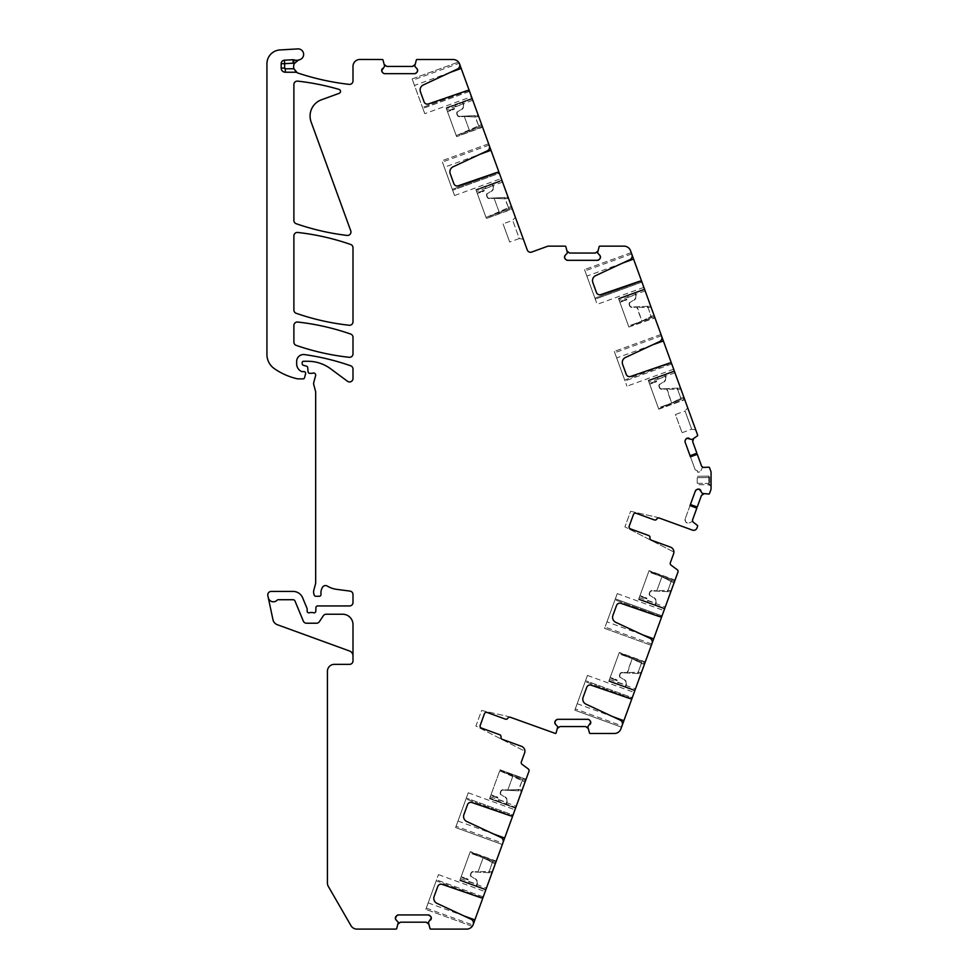 <?xml version="1.0" encoding="UTF-8"?>
<svg xmlns="http://www.w3.org/2000/svg" width="978" height="978" viewBox="0 0 978 978"><rect width="100%" height="100%" fill="white"/><g stroke="black" fill="none" stroke-linecap="round" stroke-linejoin="round"><path stroke-width="0.73" stroke-dasharray="4.89 3.67" d="M697.241 483.266L697.241 476.31L697.241 484.648L697.241 483.266L708.744 483.462L708.744 484.844L697.241 484.648L708.744 484.844L708.744 483.462L709.698 485.247L708.744 483.462L708.744 476.115L697.241 476.31L708.744 476.115L708.744 477.496L709.698 475.711L709.698 484.269L709.698 476.689L708.744 477.496L697.241 477.692L708.744 477.496L708.744 483.462L697.241 483.266M708.744 484.844L709.698 485.247L708.744 484.844M711.067 475.32L711.067 486.616L709.698 485.247L711.067 486.616L709.698 484.269L711.067 485.638L711.067 475.32L709.698 476.689L711.067 475.32M697.265 454.257L701.458 465.785L703.561 467.386L708.818 467.203A0.697 0.697 0 0 1 709.49 467.655L710.859 471.408A3.46 3.46 0 0 1 711.067 472.582L711.067 488.645A3.46 3.46 0 0 1 710.859 489.819L709.478 493.597A0.697 0.697 0 0 1 708.805 494.049L702.338 493.438L700.871 490.54M690.028 505.614L685.138 519.037L690.444 504.465L697.265 506.959L690.407 504.575L695.334 491.042L697.424 489.281M703.805 493.878A2.421 2.421 0 0 0 701.446 495.467L697.265 506.959M697.436 471.971L697.241 470.552L697.436 471.971A2.421 2.421 0 0 0 699.282 472.056L699.514 471.971A2.421 2.421 0 0 0 700.884 470.724L699.282 472.056L697.436 471.971M702.155 467.997L700.884 470.724L702.155 467.997M702.351 467.814L703.561 467.386L702.351 467.814M685.138 519.037A2.421 2.421 0 0 0 685.223 520.883L685.615 521.726A2.421 2.421 0 0 0 686.984 522.973L687.204 523.059A2.421 2.421 0 0 0 689.062 522.986L687.204 523.059L685.615 521.726L685.138 519.037M691.788 521.714L689.062 522.986L691.788 521.714M692.057 521.702L693.255 522.154L692.057 521.702M659.38 518.083L659.319 518.059A2.078 2.078 0 0 0 656.813 518.988A2.078 2.078 0 0 1 654.294 519.905L636.116 513.291A2.078 2.078 0 0 0 633.451 514.526L629.196 526.225L633.451 514.526A2.078 2.078 0 0 1 636.116 513.291L654.355 519.929A2.078 2.078 0 0 0 656.861 519A2.078 2.078 0 0 1 659.38 518.083L692.51 530.137A3.46 3.46 0 0 0 696.935 528.071L697.632 526.176A0.697 0.697 0 0 0 697.4 525.394L693.255 522.154L692.668 519.575L696.862 508.047M636.116 513.291A2.078 2.078 0 0 0 633.451 514.526L629.196 526.225A2.078 2.078 0 0 0 630.431 528.878L648.683 535.516A2.078 2.078 0 0 1 650.003 537.839A2.078 2.078 0 0 0 651.336 540.162L670.505 547.142A5.183 5.183 0 0 1 673.597 553.78L670.333 562.753A2.078 2.078 0 0 0 671.042 565.137L677.253 569.722A2.078 2.078 0 0 1 677.962 572.106L620.883 728.928A6.907 6.907 0 0 1 614.392 733.476L590.125 733.476A0.697 0.697 0 0 1 589.465 732.999L587.925 728.231A2.421 2.421 0 0 0 585.626 726.568L559.966 726.568A2.421 2.421 0 0 0 557.668 728.231L557.656 726.458L555.528 724.331M510.382 717.265L510.32 717.253A2.078 2.078 0 0 0 507.814 718.17A2.078 2.078 0 0 1 505.296 719.099L487.105 712.473A2.078 2.078 0 0 0 484.452 713.72L480.198 725.407L484.452 713.72A2.078 2.078 0 0 1 487.105 712.473L505.345 719.111A2.078 2.078 0 0 0 507.863 718.194A2.078 2.078 0 0 1 510.382 717.265L555.455 733.476A0.697 0.697 0 0 0 556.115 732.999L557.668 728.231M484.452 713.72L480.198 725.407A2.078 2.078 0 0 0 481.433 728.06L499.672 734.71A2.078 2.078 0 0 1 501.005 737.033A2.078 2.078 0 0 0 502.337 739.356L521.494 746.324A5.183 5.183 0 0 1 524.599 752.974L521.335 761.948A2.078 2.078 0 0 0 522.044 764.319L528.254 768.916A2.078 2.078 0 0 1 528.964 771.287L473.23 924.43A4.144 4.144 0 0 0 471.078 919.247L436.983 903.354A5.526 5.526 0 0 1 434.122 896.447L437.765 886.459A3.46 3.46 0 0 1 442.129 884.369L480.797 897.682A2.078 2.078 0 0 0 482.313 897.621L436.2 880.836L438.462 874.625L425.809 909.381L436.2 880.836L482.313 897.621L483.205 896.863L436.555 879.882L483.205 896.863M696.862 453.169L690.04 455.65L696.862 453.169L692.681 441.677A2.421 2.421 0 0 1 693.463 438.951L697.412 435.858A0.697 0.697 0 0 0 697.632 435.088L630.529 250.698A6.907 6.907 0 0 0 624.025 246.15L599.832 246.15A0.697 0.697 0 0 0 599.172 246.627L597.619 251.383A2.421 2.421 0 0 1 595.321 253.057L569.673 253.057A2.421 2.421 0 0 1 567.362 251.383L565.822 246.627A0.697 0.697 0 0 0 565.162 246.15L548.548 246.15A3.46 3.46 0 0 0 547.362 246.358L531.714 252.055A3.46 3.46 0 0 1 527.276 249.989L459.257 63.252A6.907 6.907 0 0 1 459.538 63.876A4.144 4.144 0 0 1 459.599 64.059A6.907 6.907 0 0 0 453.107 59.511L417.007 59.511A0.697 0.697 0 0 0 416.347 59.988L414.794 64.744A2.421 2.421 0 0 1 412.496 66.418L386.848 66.418A2.421 2.421 0 0 1 384.537 64.744L382.997 59.988A0.697 0.697 0 0 0 382.337 59.511L359.904 59.462A6.907 6.907 0 0 0 352.997 66.382L352.997 80.93A3.46 3.46 0 0 1 349.146 84.365A251.615 251.615 0 0 1 298.351 73.191A6.907 6.907 0 0 1 299.182 59.841A5.526 5.526 0 0 0 303.596 53.717A5.526 5.526 0 0 0 297.789 48.9L279.952 49.951A13.826 13.826 0 0 0 266.933 63.753L266.933 354.464A17.286 17.286 0 0 0 274.341 368.645A65.673 65.673 0 0 0 297.263 378.779A3.46 3.46 0 0 0 298.033 378.865L303.168 378.865A1.381 1.381 0 0 0 304.5 377.838L305.588 373.779A1.724 1.724 0 0 0 303.913 371.603L302.19 371.603A1.724 1.724 0 0 1 301.456 371.444A8.301 8.301 0 0 1 296.664 363.926L296.664 361.444A6.907 6.907 0 0 1 304.537 354.598A241.933 241.933 0 0 1 350.674 365.784A3.46 3.46 0 0 1 352.997 369.048L352.997 378.486A3.46 3.46 0 0 1 347.483 381.261L330.552 368.73A38.02 38.02 0 0 0 307.936 361.273L303.571 361.273A1.381 1.381 0 0 0 302.19 362.655L302.19 363.669A1.724 1.724 0 0 0 303.473 365.344L306.444 366.139A1.724 1.724 0 0 1 307.715 367.655L308.07 371.762A1.724 1.724 0 0 0 309.794 373.339L311.676 373.339A3.46 3.46 0 0 0 312.887 373.119A2.078 2.078 0 0 1 315.613 375.601L313.718 382.667A3.46 3.46 0 0 0 313.718 384.464L315.552 391.322A3.46 3.46 0 0 1 315.674 392.215L315.674 582.423A6.907 6.907 0 0 1 315.429 584.208L313.828 590.186A6.907 6.907 0 0 0 313.828 593.768L314.158 594.979A1.724 1.724 0 0 0 315.821 596.262L319.293 596.262A1.724 1.724 0 0 0 321.004 594.331A11.064 11.064 0 0 1 322.569 587.191A3.46 3.46 0 0 1 327.3 586.054A24.193 24.193 0 0 0 336.701 589.355L349.99 591.103A3.46 3.46 0 0 1 352.997 594.538L352.997 602.485A3.46 3.46 0 0 1 349.537 605.944L317.667 605.944A1.724 1.724 0 0 0 315.943 607.595L315.796 611.189A1.724 1.724 0 0 1 313.449 612.741A3.46 3.46 0 0 0 312.214 612.509L310.759 612.509A3.46 3.46 0 0 0 309.513 612.741A1.724 1.724 0 0 1 307.165 611.128L307.165 609.049A1.724 1.724 0 0 0 307.031 608.389L302.654 597.827A10.367 10.367 0 0 0 293.082 591.421L271.224 591.421A3.46 3.46 0 0 0 267.838 595.602L268.29 597.692A5.183 5.183 0 0 0 277.141 600.162A1.381 1.381 0 0 1 278.143 599.722L293.082 599.722A2.078 2.078 0 0 1 295.001 601.005L303.314 621.091A3.46 3.46 0 0 0 306.505 623.218L316.493 623.218A3.46 3.46 0 0 0 319.378 621.678L323.302 615.773A3.46 3.46 0 0 1 326.175 614.233L342.63 614.233A10.367 10.367 0 0 1 352.997 624.6L352.997 655.883L352.997 624.6A10.367 10.367 0 0 0 342.63 614.233L326.175 614.233A3.46 3.46 0 0 0 323.302 615.773L319.378 621.678L323.302 615.773A3.46 3.46 0 0 1 326.175 614.233L342.63 614.233A10.367 10.367 0 0 1 352.997 624.6L352.997 660.896A3.46 3.46 0 0 1 349.537 664.355L334.329 664.355A6.907 6.907 0 0 0 327.422 671.263L327.422 883.012A6.907 6.907 0 0 0 328.351 886.459L350.968 925.64A6.907 6.907 0 0 0 356.958 929.1L396.017 929.1A0.697 0.697 0 0 0 396.677 928.623L398.229 923.855A2.421 2.421 0 0 1 400.528 922.193L426.188 922.193A2.421 2.421 0 0 1 428.486 923.855L430.027 928.623A0.697 0.697 0 0 0 430.687 929.1L466.689 929.1A6.907 6.907 0 0 0 473.181 924.552L472.252 926.288L425.809 909.381L472.252 926.288L472.973 925.066A6.907 6.907 0 0 0 473.181 924.552M685.627 439.525L685.15 442.215L695.236 469.917L697.241 470.552L695.236 469.917L690.456 456.799M339.048 89.401A241.933 241.933 0 0 0 297.728 81.137A3.46 3.46 0 0 0 293.889 84.573L293.889 220.453A3.46 3.46 0 0 0 296.212 223.717A241.933 241.933 0 0 0 347.092 235.429A3.46 3.46 0 0 0 350.747 230.808L311.114 121.944A17.286 17.286 0 0 1 321.444 99.793L339.17 93.338A2.078 2.078 0 0 0 339.048 89.401M352.997 353.865L352.997 337.324A3.46 3.46 0 0 0 350.674 334.06A241.933 241.933 0 0 0 297.728 322.043A3.46 3.46 0 0 0 293.889 325.478L293.889 342.117A3.46 3.46 0 0 0 296.224 345.381A241.933 241.933 0 0 0 349.158 357.3A3.46 3.46 0 0 0 352.997 353.865M296.212 313.302A241.933 241.933 0 0 0 349.158 325.246A3.46 3.46 0 0 0 352.997 321.811L352.997 247.74A3.46 3.46 0 0 0 350.674 244.476A241.933 241.933 0 0 0 297.728 232.458A3.46 3.46 0 0 0 293.889 235.894L293.889 310.038A3.46 3.46 0 0 0 296.212 313.302M693.463 438.951L691.801 439.55L689.074 438.278M501.934 180.343L475.883 189.61L476.115 190.258L475.883 189.61L492.447 183.583L493.23 185.747L492.447 183.583L501.861 180.148L502.57 182.079L501.934 180.343L475.956 189.805L476.579 191.529L475.956 189.805L501.934 180.343M501.861 180.148L475.883 189.61L501.861 180.148L502.093 180.796L501.861 180.148M512.264 208.73L502.093 180.796L476.115 190.258L486.286 218.192L476.115 190.258L502.093 180.796L512.386 209.06L486.396 218.51L512.264 208.73M482.472 126.883L472.068 98.301L446.09 107.763L456.494 136.345L446.09 107.763L472.068 98.301L472.313 98.949L446.323 108.411L472.313 98.949L482.594 127.213L456.616 136.663L482.472 126.883M472.068 98.301L462.655 101.736L463.45 103.9L462.655 101.736L472.068 98.301M522.888 237.911L515.834 218.522L523.377 239.255L519.294 238.534L512.668 220.356L519.294 238.534L509.672 242.043L504.122 226.786L509.672 242.043M515.834 218.522L515.333 217.177L512.668 220.356L503.059 223.852L504.122 226.786L503.059 223.852M444.281 167.262L454.562 195.527L441.922 160.771L444.281 167.262L479.831 154.328M454.562 195.527L501.274 178.522L499.526 173.717M488.621 143.778L441.922 160.771L488.621 143.778L489.33 145.722A4.144 4.144 0 0 1 487.191 150.905L453.095 166.798A5.526 5.526 0 0 0 450.235 173.705L453.865 183.693A3.46 3.46 0 0 0 458.242 185.783L496.897 172.47A2.078 2.078 0 0 1 498.425 172.531L452.313 189.316L498.425 172.531L499.306 173.289L452.655 190.27L499.306 173.289M446.164 107.959L446.787 109.695L446.164 107.959L472.142 98.497L472.777 100.233L472.142 98.497L446.164 107.959M424.782 113.68L422.863 108.424L424.782 113.68L471.482 96.675L469.733 91.871M469.513 91.443L422.863 108.424L469.513 91.443L468.633 90.697A2.078 2.078 0 0 0 467.105 90.624L428.45 103.937A3.46 3.46 0 0 1 424.073 101.846L420.442 91.859A5.526 5.526 0 0 1 423.303 84.952L457.398 69.059A4.144 4.144 0 0 0 459.599 64.059M412.606 80.22L422.52 107.482L412.129 78.925L458.474 62.054L412.129 78.925L412.606 80.22L459.257 63.252M382.41 72.311L384.77 73.68L414.574 73.68L416.934 72.311M414.794 64.744L414.806 66.516L416.934 68.643M384.537 64.744L384.537 66.516L382.41 68.643M297.165 72.665A3.46 3.46 0 0 0 295.478 72.225L285.319 72.225A4.144 4.144 0 0 1 281.175 68.081A4.144 4.144 0 0 0 285.319 72.225M281.175 68.081L281.175 63.656A3.46 3.46 0 0 1 284.451 60.196L293.021 59.744A3.46 3.46 0 0 1 294.317 59.927A6.907 6.907 0 0 0 298.547 60M268.29 597.692A5.183 5.183 0 0 0 277.141 600.162A1.381 1.381 0 0 1 278.143 599.722L293.082 599.722A2.078 2.078 0 0 1 295.001 601.005L303.314 621.091L295.001 601.005A2.078 2.078 0 0 0 293.082 599.722L278.143 599.722A1.381 1.381 0 0 0 277.141 600.162A5.183 5.183 0 0 1 268.29 597.692L272.96 619.661A6.907 6.907 0 0 0 277.349 624.722L349.586 651.018A5.183 5.183 0 0 1 352.997 655.883M303.314 621.091A3.46 3.46 0 0 0 306.505 623.218L316.493 623.218A3.46 3.46 0 0 0 319.378 621.678A3.46 3.46 0 0 1 316.493 623.218L306.505 623.218A3.46 3.46 0 0 1 303.314 621.091M430.613 916.3L428.254 914.931L398.462 914.931L396.09 916.3M398.229 923.855L398.217 922.083L396.09 919.956M428.486 923.855L428.486 922.083L430.613 919.956M438.462 874.625L485.161 891.63L483.413 896.435M456.078 826.239L455.601 827.535L502.301 844.527L455.601 827.535L468.254 792.779L456.078 826.239L502.778 843.232L502.301 844.527M500.088 769.796L526.066 779.258L515.54 808.158L506.127 804.735L515.54 808.158L516.25 806.227L515.54 808.158L505.797 804.613L515.54 808.158L515.785 807.51L489.795 798.048L489.562 798.696L506.127 804.735L489.562 798.696L506.127 804.735L506.922 802.559L506.127 804.735L489.562 798.696L499.966 770.126L489.795 798.048L515.785 807.51L526.066 779.258L500.088 769.796M459.77 880.542L485.76 890.004L476.017 886.459L485.76 890.004L485.993 889.357L485.76 890.004L476.017 886.459L477.13 884.405L476.335 886.569L459.77 880.542L476.017 886.459L459.77 880.542L470.296 851.642L496.274 861.092L485.993 889.357L460.015 879.894L459.77 880.542L469.929 852.657L459.77 880.542M485.834 889.809L486.457 888.073L485.834 889.809L459.843 880.347L460.479 878.623L459.843 880.347L485.834 889.809M496.164 861.422L470.296 851.642L460.015 879.894L485.993 889.357L496.164 861.422L470.173 851.96L496.164 861.422M468.254 792.779L514.954 809.784L513.206 814.588M502.778 843.232L503.01 842.584A4.144 4.144 0 0 0 500.87 837.412L466.775 821.508A5.526 5.526 0 0 1 463.914 814.601L467.545 804.613A3.46 3.46 0 0 1 471.922 802.535L510.577 815.835A2.078 2.078 0 0 0 512.105 815.774L465.993 798.989L512.105 815.774L512.985 815.016L466.335 798.036L512.985 815.016M521.494 746.324A5.183 5.183 0 0 1 524.905 751.251L475.907 726.055L481.592 710.468L508.426 716.556L481.592 710.468L475.907 726.055L524.905 751.251A5.183 5.183 0 0 0 521.494 746.324L502.289 739.331A2.078 2.078 0 0 1 500.956 737.009A2.078 2.078 0 0 0 499.624 734.686L481.433 728.06A2.078 2.078 0 0 1 480.198 725.407A2.078 2.078 0 0 0 481.433 728.06M590.064 720.676L587.692 719.307L557.9 719.307L555.528 720.676M587.925 728.231L587.925 726.458L590.064 724.331M575.284 708.891L574.819 710.187L621.519 727.192L574.819 710.187L587.46 675.443L575.284 708.891L621.996 725.896L621.519 727.192M606.971 621.849L617.252 593.597L604.6 628.353L651.311 645.346L604.6 628.353L606.971 621.849L642.522 634.795M638.561 599.514L664.551 608.976L654.808 605.431L664.551 608.976L664.783 608.316L664.551 608.976L654.808 605.431L655.92 603.377L655.126 605.541L638.561 599.514L654.808 605.431L638.561 599.514L649.086 570.614L675.065 580.064L664.783 608.316L638.805 598.866L638.561 599.514L648.72 571.629L638.561 599.514M664.624 608.781L665.248 607.045L664.624 608.781L638.634 599.318L639.27 597.582L638.634 599.318L664.624 608.781M674.954 580.394L649.086 570.614L638.805 598.866L664.783 608.316L674.954 580.394L648.964 570.932L674.954 580.394M608.781 681.36L634.759 690.81L625.015 687.265L634.759 690.81L634.991 690.162L634.759 690.81L625.015 687.265L626.128 685.223L625.345 687.387L608.781 681.36L625.015 687.265L608.781 681.36L619.294 652.448L645.284 661.91L634.991 690.162L609.013 680.712L608.781 681.36L618.927 653.475L608.781 681.36M634.832 690.615L635.455 688.891L634.832 690.615L608.842 681.165L609.477 679.429L608.842 681.165L634.832 690.615M645.162 662.24L619.294 652.448L609.013 680.712L634.991 690.162L645.162 662.24L619.184 652.778L645.162 662.24M632.424 697.253L634.172 692.436L632.424 697.253M621.996 725.896L622.228 725.248A4.144 4.144 0 0 0 620.089 720.065L585.981 704.16A5.526 5.526 0 0 1 583.12 697.265L586.763 687.277A3.46 3.46 0 0 1 591.14 685.187L629.795 698.5A2.078 2.078 0 0 0 631.323 698.426L585.211 681.642L631.323 698.426L632.204 697.681L585.553 680.7L632.204 697.681M651.311 645.346L652.02 643.402A4.144 4.144 0 0 0 649.869 638.218L615.773 622.326A5.526 5.526 0 0 1 612.913 615.419L616.556 605.431A3.46 3.46 0 0 1 620.92 603.34L659.588 616.653A2.078 2.078 0 0 0 661.104 616.58L614.991 599.795L661.104 616.58L661.996 615.834L615.345 598.854L661.996 615.834M617.252 593.597L663.952 610.59L662.204 615.406M670.505 547.142A5.183 5.183 0 0 1 673.915 552.069L624.918 526.873L673.915 552.069A5.183 5.183 0 0 0 670.505 547.142L651.287 540.149A2.078 2.078 0 0 1 649.954 537.827A2.078 2.078 0 0 0 648.622 535.504L630.431 528.878A2.078 2.078 0 0 1 629.196 526.225M630.59 511.286L657.424 517.374L630.59 511.286L624.918 526.873L630.59 511.286M609.954 678.109L608.903 681.03L617.668 684.221L618.732 681.299L609.954 678.109L608.903 681.03L617.668 684.221L618.732 681.299L609.954 678.109L614.832 679.881L609.954 678.109L610.199 677.461L609.954 678.109M460.956 877.303L459.892 880.212L468.67 883.403L469.721 880.493L460.956 877.303L459.892 880.212L468.67 883.403L469.721 880.493L460.956 877.303L465.834 879.075L460.956 877.303L461.188 876.643L460.956 877.303M499.611 771.092L489.562 798.696L499.709 770.811L525.088 781.923L522.154 780.786L522.558 779.454L518.976 789.503L522.142 790.028A1.381 1.381 0 0 1 520.773 790.945L518.792 790.847L522.142 790.028L518.56 789.49L522.154 780.786L512.924 775.945L507.814 789.98L513.047 775.615L499.611 771.092M490.748 795.456L489.685 798.366L498.45 801.557L499.514 798.647L490.748 795.456L489.685 798.366L498.45 801.557L499.514 798.647L490.748 795.456L495.614 797.229L490.748 795.456L490.98 794.808L490.748 795.456M671.69 363.963L625.04 380.943L671.69 363.963L670.81 363.217L624.697 380.002L614.306 351.444L626.959 386.2L624.697 380.002L670.81 363.217A2.078 2.078 0 0 0 669.282 363.144L630.627 376.457A3.46 3.46 0 0 1 626.25 374.366L622.619 364.378A5.526 5.526 0 0 1 625.48 357.471L659.575 341.579A4.144 4.144 0 0 0 661.715 336.395L661.006 334.452L614.306 351.444L661.006 334.452M641.898 282.116L595.247 299.097L584.514 269.598L597.167 304.354L595.247 299.097L641.898 282.116L641.018 281.371L594.905 298.156L641.018 281.371A2.078 2.078 0 0 0 639.49 281.297L600.834 294.61A3.46 3.46 0 0 1 596.458 292.52L592.827 282.532A5.526 5.526 0 0 1 595.688 275.625L629.783 259.732A4.144 4.144 0 0 0 631.922 254.549L631.213 252.605L584.514 269.598L631.213 252.605M422.863 108.424L422.52 107.482L422.863 108.424M597.619 251.383L597.631 253.155L599.759 255.282M599.759 258.95L599.098 259.61M567.595 260.319L597.387 260.319M565.235 258.95L565.883 259.61M567.362 251.383L567.362 253.155L565.235 255.282M485.932 217.214L475.883 189.61L486.029 217.495L511.408 206.382L508.474 207.519L508.878 208.852L505.296 198.803L508.462 198.277A1.381 1.381 0 0 0 507.093 197.36L505.113 197.458L508.462 198.277L504.88 198.815L508.474 207.519L499.245 212.36L494.134 198.326L499.367 212.691L485.932 217.214M477.056 192.849L476.005 189.94L484.77 186.749L485.834 189.659L477.056 192.849L476.005 189.94L484.77 186.749L485.834 189.659L477.056 192.849L481.934 191.077L477.056 192.849L477.301 193.497L477.056 192.849M456.139 135.367L446.09 107.763L456.237 135.649L481.616 124.536L478.682 125.685L479.086 127.006L475.504 116.957L478.67 116.431A1.381 1.381 0 0 0 477.301 115.526L475.32 115.612L478.67 116.431L475.088 116.981L478.682 125.685L469.452 130.526L464.342 116.48L469.574 130.844L456.139 135.367M447.276 111.003L446.212 108.093L454.978 104.903L456.041 107.812L447.276 111.003L446.212 108.093L454.978 104.903L456.041 107.812L447.276 111.003L452.142 109.23L447.276 111.003L447.508 111.663L447.276 111.003M639.746 596.262L638.683 599.184L647.46 602.375L648.512 599.453L639.746 596.262L638.683 599.184L647.46 602.375L648.512 599.453L639.746 596.262L644.624 598.035L639.746 596.262L639.979 595.614L639.746 596.262M648.267 380.283L658.671 408.865L648.267 380.283L658.414 408.168L648.267 380.283L664.832 374.256L648.267 380.283M658.671 408.865L684.771 399.733L674.245 370.821L664.502 374.366L674.245 370.821L674.49 371.469L648.5 380.931L674.49 371.469L684.649 399.403L658.671 408.865M649.453 383.535L648.39 380.613L657.155 377.422L658.218 380.332L649.453 383.535L648.39 380.613L657.155 377.422L658.218 380.332L649.453 383.535L654.319 381.75L649.453 383.535L649.685 384.183L649.453 383.535M618.475 298.437L628.878 327.019L618.475 298.437L628.622 326.322L618.475 298.437L635.04 292.41L618.475 298.437M628.878 327.019L654.857 317.557L644.453 288.975L634.71 292.52L644.453 288.975L644.698 289.635L618.707 299.085L644.698 289.635L654.979 317.887L628.878 327.019M619.661 301.689L618.597 298.767L627.363 295.576L628.426 298.498L619.661 301.689L618.597 298.767L627.363 295.576L628.426 298.498L619.661 301.689L624.526 299.916L619.661 301.689L619.893 302.336L619.661 301.689M671.91 364.391L673.659 369.195L671.91 364.391M642.118 282.544L643.866 287.361L642.118 282.544M658.781 409.183L684.771 399.733L658.781 409.183M674.245 370.821L664.832 374.256L665.615 376.42L664.832 374.256L674.245 370.821M674.319 371.017L674.954 372.752L674.319 371.017L648.341 380.479L674.319 371.017M644.453 288.975L635.04 292.41L635.834 294.574L635.04 292.41L644.453 288.975M644.526 289.17L645.162 290.906L644.526 289.17L618.548 298.632L644.526 289.17M682.057 432.716L691.678 429.22L686.128 413.963L691.678 429.22L695.761 429.929L687.73 407.85L685.052 411.029L686.128 413.963L685.052 411.029L675.443 414.525L682.057 432.716L675.443 414.525M501.029 791.459L500.663 792.461A2.078 2.078 0 0 0 501.628 794.992L504.77 797.094A4.144 4.144 0 0 1 506.69 802.156L505.797 804.613L506.69 802.156A4.144 4.144 0 0 0 504.77 797.094L501.628 794.992A2.078 2.078 0 0 1 500.663 792.461A2.078 2.078 0 0 0 501.628 794.992A2.078 2.078 0 0 1 500.663 792.461L501.029 791.459A2.078 2.078 0 0 1 503.071 790.09L518.792 790.847L518.56 789.49L508.401 790.004L518.56 789.49L518.377 790.823L503.071 790.09A2.078 2.078 0 0 0 501.029 791.459A2.078 2.078 0 0 1 503.071 790.09A2.078 2.078 0 0 0 501.029 791.459M518.792 790.847L518.976 789.503L518.792 790.847M507.02 802.278L506.127 804.735L507.02 802.278A4.499 4.499 0 0 0 504.941 796.789A4.499 4.499 0 0 1 507.02 802.278L507.02 802.278M502.655 771.838L524.318 780.163L525.088 781.923L522.142 790.028L525.088 781.923A1.381 1.381 0 0 0 524.318 780.163L522.509 779.442L522.105 780.762L522.509 779.442L502.655 771.838M524.795 782.73L522.399 789.209L524.77 782.718M497.57 797.938L495.614 797.229L497.57 797.938L497.802 797.29L490.98 794.808L497.802 797.29L497.57 797.938M650.028 592.265L649.661 593.279A2.078 2.078 0 0 0 650.627 595.81L653.781 597.913A4.144 4.144 0 0 1 655.7 602.974L654.808 605.431L655.7 602.974A4.144 4.144 0 0 0 653.781 597.913L650.627 595.81A2.078 2.078 0 0 1 649.661 593.279A2.078 2.078 0 0 0 650.627 595.81A2.078 2.078 0 0 1 649.661 593.279L650.028 592.265A2.078 2.078 0 0 1 652.081 590.908L669.783 591.751L667.387 591.641L667.558 590.296L671.14 590.846A1.381 1.381 0 0 1 669.783 591.751L671.14 590.846L667.558 590.296L657.399 590.822L667.558 590.296L667.387 591.641L652.081 590.908A2.078 2.078 0 0 0 650.028 592.265A2.078 2.078 0 0 1 652.081 590.908A2.078 2.078 0 0 0 650.028 592.265M656.813 590.798L661.935 576.751L674.099 582.741L671.152 581.592L671.556 580.272L667.974 590.321L671.152 581.592L661.935 576.751L656.813 590.798M667.803 591.666L667.974 590.321L667.803 591.666M656.018 603.096L655.126 605.541L656.018 603.096A4.499 4.499 0 0 0 653.94 597.607A4.499 4.499 0 0 1 656.018 603.096L656.018 603.096M651.654 572.643L673.316 580.981L674.099 582.741L671.14 590.846L674.099 582.741A1.381 1.381 0 0 0 673.316 580.981L671.519 580.26L671.104 581.58L671.519 580.26L651.654 572.643M673.805 583.548L671.434 590.04L673.769 583.536M646.568 598.744L644.624 598.035L646.568 598.744L646.8 598.096L639.979 595.614L646.8 598.096L646.568 598.744M620.235 674.111L619.869 675.113A2.078 2.078 0 0 0 620.834 677.656L623.988 679.747A4.144 4.144 0 0 1 625.908 684.82L625.015 687.265L625.908 684.82A4.144 4.144 0 0 0 623.988 679.747L620.834 677.656A2.078 2.078 0 0 1 619.869 675.113A2.078 2.078 0 0 0 620.834 677.656A2.078 2.078 0 0 1 619.869 675.113L620.235 674.111A2.078 2.078 0 0 1 622.289 672.754L639.991 673.597L637.595 673.487L637.778 672.143L641.36 672.693A1.381 1.381 0 0 1 639.991 673.597L641.36 672.693L637.778 672.143L627.619 672.668L637.778 672.143L637.595 673.487L626.996 672.974L632.143 658.597L644.306 664.588L641.36 663.439L641.764 662.118L638.194 672.167L641.36 663.439L632.143 658.597L627.619 672.668L622.289 672.754A2.078 2.078 0 0 0 620.235 674.111A2.078 2.078 0 0 1 622.289 672.754A2.078 2.078 0 0 0 620.235 674.111M638.011 673.5L638.194 672.167L638.011 673.5M626.238 684.93L625.345 687.387L626.238 684.93A4.499 4.499 0 0 0 624.147 679.453A4.499 4.499 0 0 1 626.238 684.93L626.238 684.93M621.861 654.49L641.727 662.094L641.323 663.426L641.727 662.094L643.524 662.827L644.306 664.588L641.36 672.693L644.306 664.588A1.381 1.381 0 0 0 643.524 662.827L621.861 654.49M644.013 665.395L641.617 671.874L643.976 665.382M616.776 680.59L614.832 679.881L616.776 680.59L617.02 679.942L610.199 677.461L617.02 679.942L616.776 680.59M487.35 196.859L486.983 195.844A2.078 2.078 0 0 1 487.936 193.314L491.09 191.211A4.144 4.144 0 0 0 493.01 186.15L492.117 183.693L493.01 186.15A4.144 4.144 0 0 1 491.09 191.211L487.936 193.314A2.078 2.078 0 0 0 486.983 195.844A2.078 2.078 0 0 1 487.936 193.314A2.078 2.078 0 0 0 486.983 195.844L487.35 196.859A2.078 2.078 0 0 0 489.391 198.216L505.113 197.458L504.88 198.815L494.721 198.302L504.88 198.815L504.697 197.483L489.391 198.216A2.078 2.078 0 0 1 487.35 196.859A2.078 2.078 0 0 0 489.391 198.216A2.078 2.078 0 0 1 487.35 196.859M505.113 197.458L505.296 198.803L505.113 197.458M493.34 186.028L492.447 183.583L493.34 186.028A4.499 4.499 0 0 1 491.249 191.517A4.499 4.499 0 0 0 493.34 186.028L493.34 186.028M488.963 216.468L510.626 208.143L511.408 206.382L508.462 198.277L511.408 206.382A1.381 1.381 0 0 1 510.626 208.143L508.829 208.864L508.426 207.544L508.829 208.864L488.963 216.468M511.115 205.576L508.756 199.084L511.078 205.588M483.878 190.368L481.934 191.077L483.878 190.368L484.122 191.016L477.301 193.497L484.122 191.016L483.878 190.368M659.734 387.532L659.368 386.518A2.078 2.078 0 0 1 660.321 383.987L663.475 381.885A4.144 4.144 0 0 0 665.395 376.823L664.502 374.366L665.395 376.823A4.144 4.144 0 0 1 663.475 381.885L660.321 383.987A2.078 2.078 0 0 0 659.368 386.518A2.078 2.078 0 0 1 660.321 383.987A2.078 2.078 0 0 0 659.368 386.518L659.734 387.532A2.078 2.078 0 0 0 661.776 388.889L679.478 388.046L677.082 388.156L677.265 389.501L680.847 388.951A1.381 1.381 0 0 0 679.478 388.046L680.847 388.951L677.265 389.501L667.106 388.975L677.265 389.501L677.082 388.156L666.495 388.669L671.629 403.046L683.793 397.056L680.859 398.205L681.263 399.525L677.681 389.476L680.859 398.205L671.629 403.046L667.106 388.975L661.776 388.889A2.078 2.078 0 0 1 659.734 387.532A2.078 2.078 0 0 0 661.776 388.889A2.078 2.078 0 0 1 659.734 387.532M677.497 388.132L677.681 389.476L677.497 388.132M665.725 376.701L664.832 374.256L665.725 376.701A4.499 4.499 0 0 1 663.646 382.19A4.499 4.499 0 0 0 665.725 376.701L665.725 376.701M661.36 407.154L681.263 399.525L680.81 398.217L681.214 399.537L683.011 398.816L683.793 397.056L680.847 388.951L683.793 397.056A1.381 1.381 0 0 1 683.011 398.816L661.36 407.154M683.5 396.249L681.104 389.77L683.475 396.261M656.262 381.041L654.319 381.75L656.262 381.041L656.507 381.701L649.685 384.183L656.507 381.701L656.262 381.041M629.942 305.686L629.575 304.671A2.078 2.078 0 0 1 630.541 302.141L633.683 300.038A4.144 4.144 0 0 0 635.614 294.977L634.71 292.52L635.614 294.977A4.144 4.144 0 0 1 633.683 300.038L630.541 302.141A2.078 2.078 0 0 0 629.575 304.671A2.078 2.078 0 0 1 630.541 302.141A2.078 2.078 0 0 0 629.575 304.671L629.942 305.686A2.078 2.078 0 0 0 631.996 307.043L649.685 306.2L647.302 306.31L647.473 307.654L651.055 307.104A1.381 1.381 0 0 0 649.685 306.2L651.055 307.104L647.473 307.654L637.314 307.129L647.473 307.654L647.302 306.31L636.702 306.823L641.837 321.2L654.013 315.209L651.067 316.359L651.47 317.679L651.067 316.359L641.837 321.2L637.314 307.129L631.996 307.043A2.078 2.078 0 0 1 629.942 305.686A2.078 2.078 0 0 0 631.996 307.043A2.078 2.078 0 0 1 629.942 305.686M647.705 306.285L651.421 317.691L653.231 316.97L654.013 315.209L651.055 307.104L654.013 315.209A1.381 1.381 0 0 1 653.231 316.97L651.421 317.691L647.705 306.285M635.932 294.855L635.04 292.41L635.932 294.855A4.499 4.499 0 0 1 633.854 300.344A4.499 4.499 0 0 0 635.932 294.855L635.932 294.855M631.568 325.307L651.421 317.691L631.568 325.307M653.72 314.403L651.348 307.911L653.683 314.415M626.482 299.207L624.526 299.916L626.482 299.207L626.715 299.855L619.893 302.336L626.715 299.855L626.482 299.207M457.557 115.013L457.191 113.998A2.078 2.078 0 0 1 458.144 111.468L461.298 109.365A4.144 4.144 0 0 0 463.217 104.304L462.325 101.846L463.217 104.304A4.144 4.144 0 0 1 461.298 109.365L458.144 111.468A2.078 2.078 0 0 0 457.191 113.998A2.078 2.078 0 0 1 458.144 111.468A2.078 2.078 0 0 0 457.191 113.998L457.557 115.013A2.078 2.078 0 0 0 459.599 116.37L475.32 115.612L475.088 116.981L464.929 116.455L475.088 116.981L474.905 115.636L459.599 116.37A2.078 2.078 0 0 1 457.557 115.013A2.078 2.078 0 0 0 459.599 116.37A2.078 2.078 0 0 1 457.557 115.013M475.32 115.612L475.504 116.957L475.32 115.612M463.548 104.181L462.655 101.736L463.548 104.181A4.499 4.499 0 0 1 461.469 109.67A4.499 4.499 0 0 0 463.548 104.181L463.548 104.181M459.183 134.634L480.846 126.296L481.616 124.536L478.67 116.431L481.616 124.536A1.381 1.381 0 0 1 480.846 126.296L479.037 127.018L478.633 125.697L479.037 127.018L459.183 134.634M481.323 123.729L478.927 117.25L481.298 123.741M454.098 108.521L452.142 109.23L454.098 108.521L454.33 109.181L447.508 111.663L454.33 109.181L454.098 108.521M471.237 873.293L470.87 874.308A2.078 2.078 0 0 0 471.836 876.838L474.99 878.941A4.144 4.144 0 0 1 476.909 884.002L476.017 886.459L476.909 884.002A4.144 4.144 0 0 0 474.99 878.941L471.836 876.838A2.078 2.078 0 0 1 470.87 874.308A2.078 2.078 0 0 0 471.836 876.838A2.078 2.078 0 0 1 470.87 874.308L471.237 873.293A2.078 2.078 0 0 1 473.291 871.936L490.993 872.792L488.597 872.669L488.768 871.337L492.35 871.875A1.381 1.381 0 0 1 490.993 872.792L492.35 871.875L489.183 871.349L478.609 871.85L488.768 871.337L488.597 872.669L473.291 871.936A2.078 2.078 0 0 0 471.237 873.293A2.078 2.078 0 0 1 473.291 871.936A2.078 2.078 0 0 0 471.237 873.293M478.022 871.826L483.144 857.792L495.308 863.77L492.362 862.633L492.765 861.3L489.183 871.349L492.362 862.633L483.144 857.779L478.022 871.826M489.012 872.694L489.183 871.349L489.012 872.694M477.227 884.124L476.335 886.569L477.227 884.124A4.499 4.499 0 0 0 475.149 878.635A4.499 4.499 0 0 1 477.227 884.124L477.227 884.124M472.863 853.684L494.526 862.009L495.308 863.77L492.35 871.875L495.308 863.77A1.381 1.381 0 0 0 494.526 862.009L492.729 861.288L492.313 862.608L492.729 861.288L472.863 853.684M495.015 864.576L492.643 871.068L494.978 864.564M467.777 879.784L465.834 879.075L467.777 879.784L468.01 879.136L461.188 876.643L468.01 879.136L467.777 879.784M489.098 145.074L442.386 162.067M468.633 90.697L422.52 107.482L468.633 90.697M450.051 72.482L414.489 85.428M426.286 908.085L472.973 925.066M428.181 902.89L463.731 915.824M457.973 821.043L493.523 833.977M499.966 770.126L525.944 779.576L499.966 770.126M489.636 798.5L515.614 807.962L489.636 798.5M577.179 703.695L612.729 716.642M651.776 644.05L605.076 627.045M652.216 345.002L616.666 357.948M661.483 335.747L614.783 352.752M622.436 263.155L586.886 276.102M631.69 253.901L584.991 270.906M503.095 789.747L503.095 789.747A2.421 2.421 0 0 0 500.699 791.336L500.333 792.339A2.421 2.421 0 0 0 501.457 795.297A2.421 2.421 0 0 1 500.333 792.339L500.699 791.336A2.421 2.421 0 0 1 503.095 789.747L507.814 789.967L503.095 789.747M522.142 790.028A1.381 1.381 0 0 1 520.773 790.945M524.318 780.163A1.381 1.381 0 0 1 525.088 781.923M495.614 797.229L495.858 796.581L495.614 797.229M652.094 590.565L652.094 590.565A2.421 2.421 0 0 0 649.71 592.155L649.343 593.157A2.421 2.421 0 0 0 650.456 596.115A2.421 2.421 0 0 1 649.343 593.157L649.71 592.155A2.421 2.421 0 0 1 652.094 590.565L656.825 590.785L652.094 590.565M650.676 572.656L661.935 576.751L650.676 572.656M671.14 590.846A1.381 1.381 0 0 1 669.783 591.751M673.316 580.981A1.381 1.381 0 0 1 674.099 582.741M644.624 598.035L644.857 597.387L644.624 598.035M622.301 672.399L622.301 672.399A2.421 2.421 0 0 0 619.918 673.989L619.551 675.003A2.421 2.421 0 0 0 620.675 677.95A2.421 2.421 0 0 1 619.551 675.003L619.918 673.989A2.421 2.421 0 0 1 622.301 672.399L627.032 672.632L622.301 672.399M620.883 654.502L632.143 658.597L620.883 654.502M641.36 672.693A1.381 1.381 0 0 1 639.991 673.597M643.524 662.827A1.381 1.381 0 0 1 644.306 664.588M614.832 679.881L615.064 679.233L614.832 679.881M489.403 198.558L489.403 198.558A2.421 2.421 0 0 1 487.02 196.969L486.653 195.967A2.421 2.421 0 0 1 487.777 193.008A2.421 2.421 0 0 0 486.653 195.967L487.02 196.969A2.421 2.421 0 0 0 489.403 198.558L494.134 198.338L489.403 198.558M508.462 198.277A1.381 1.381 0 0 0 507.093 197.36M510.626 208.143A1.381 1.381 0 0 0 511.408 206.382M481.934 191.077L482.166 191.725L481.934 191.077M661.8 389.232L661.8 389.232A2.421 2.421 0 0 1 659.404 387.643L659.038 386.64A2.421 2.421 0 0 1 660.162 383.682A2.421 2.421 0 0 0 659.038 386.64L659.404 387.643A2.421 2.421 0 0 0 661.8 389.232L666.519 389.012L661.8 389.232M660.382 407.141L671.629 403.046L660.382 407.141M680.847 388.951A1.381 1.381 0 0 0 679.478 388.046M683.011 398.816A1.381 1.381 0 0 0 683.793 397.056M654.319 381.75L654.551 382.41L654.319 381.75M632.008 307.385L632.008 307.385A2.421 2.421 0 0 1 629.612 305.796L629.245 304.794A2.421 2.421 0 0 1 630.37 301.835A2.421 2.421 0 0 0 629.245 304.794L629.612 305.796A2.421 2.421 0 0 0 632.008 307.385L636.727 307.165L632.008 307.385M630.59 325.295L641.837 321.2L630.59 325.295M651.055 307.104A1.381 1.381 0 0 0 649.685 306.2M653.231 316.97A1.381 1.381 0 0 0 654.013 315.209M624.526 299.916L624.771 300.564L624.526 299.916M459.623 116.712L459.623 116.712A2.421 2.421 0 0 1 457.227 115.123L456.86 114.12A2.421 2.421 0 0 1 457.985 111.162A2.421 2.421 0 0 0 456.86 114.12L457.227 115.123A2.421 2.421 0 0 0 459.623 116.712L464.342 116.492L459.623 116.712M478.67 116.431A1.381 1.381 0 0 0 477.301 115.526M480.846 126.296A1.381 1.381 0 0 0 481.616 124.536M452.142 109.23L452.386 109.891L452.142 109.23M473.303 871.594L473.303 871.594A2.421 2.421 0 0 0 470.919 873.183L470.552 874.185A2.421 2.421 0 0 0 471.665 877.144A2.421 2.421 0 0 1 470.552 874.185L470.919 873.183A2.421 2.421 0 0 1 473.303 871.594L478.034 871.814L473.303 871.594M471.885 853.696L483.144 857.792L471.885 853.696M492.35 871.875A1.381 1.381 0 0 1 490.993 872.792M494.526 862.009A1.381 1.381 0 0 1 495.308 863.77M465.834 879.075L466.066 878.427L465.834 879.075M502.57 182.079L476.579 191.529M472.777 100.233L446.787 109.695M490.259 796.777L516.25 806.227M460.479 878.623L486.457 888.073M609.477 679.429L635.455 688.891M587.46 675.443L634.172 692.436M639.27 597.582L665.248 607.045M673.659 369.195L626.959 386.2M643.866 287.361L597.167 304.354M674.954 372.752L648.964 382.215M645.162 290.906L619.184 300.368M499.122 799.723L506.922 802.559M648.121 600.541L655.92 603.377M618.341 682.375L626.128 685.223M485.443 188.583L493.23 185.747M657.827 379.256L665.615 376.42M628.035 297.41L635.834 294.574M455.65 106.736L463.45 103.9M469.33 881.569L477.13 884.405"/><path stroke-width="1.47" d="M690.419 456.677L697.265 454.257L701.458 465.785A2.421 2.421 0 0 0 703.818 467.374L708.818 467.203A0.697 0.697 0 0 1 709.49 467.655L710.859 471.408A3.46 3.46 0 0 1 711.067 472.582L711.067 488.645A3.46 3.46 0 0 1 710.859 489.819L709.478 493.597A0.697 0.697 0 0 1 708.805 494.049L702.338 493.438L699.27 489.196A2.421 2.421 0 0 0 697.424 489.281L699.27 489.196M690.407 504.575L697.253 506.995L701.446 495.467L703.805 493.878M690.065 505.504L696.849 508.095L690.028 505.614L695.334 491.042L696.58 489.672A2.421 2.421 0 0 0 695.334 491.042L696.287 489.844M685.113 440.687L685.236 440.369A2.421 2.421 0 0 0 685.15 442.215L690.456 456.799L697.277 454.318M690.077 455.748L696.874 453.205L692.681 441.677L693.463 438.951M599.759 255.282L600.468 256.994A2.421 2.421 0 0 0 599.759 255.282L597.534 252.911L599.172 246.627A0.697 0.697 0 0 1 599.832 246.15L624.025 246.15A6.907 6.907 0 0 1 630.529 250.698L631.922 254.549A4.144 4.144 0 0 1 629.783 259.732L595.688 275.625A5.526 5.526 0 0 0 592.827 282.532L596.458 292.52A3.46 3.46 0 0 0 600.834 294.61L639.49 281.297A2.078 2.078 0 0 1 642.118 282.544L661.715 336.395A4.144 4.144 0 0 1 659.575 341.579L625.48 357.471A5.526 5.526 0 0 0 622.619 364.378L626.25 374.366A3.46 3.46 0 0 0 630.627 376.457L669.282 363.144A2.078 2.078 0 0 1 671.91 364.391L697.632 435.088A0.697 0.697 0 0 1 697.412 435.858L692.057 439.562L686.996 438.278A2.421 2.421 0 0 0 685.627 439.525L686.996 438.278M685.627 439.525L685.236 440.369M689.074 438.278A2.421 2.421 0 0 0 687.216 438.193M488.621 143.778L501.274 178.522M471.482 96.675L459.611 64.059A4.144 4.144 0 0 1 457.398 69.059L423.303 84.952A5.526 5.526 0 0 0 420.442 91.859L424.073 101.846A3.46 3.46 0 0 0 428.45 103.937L467.105 90.624A2.078 2.078 0 0 1 469.733 91.871L489.33 145.722A4.144 4.144 0 0 1 487.191 150.905L453.095 166.798A5.526 5.526 0 0 0 450.235 173.705L453.865 183.693A3.46 3.46 0 0 0 458.242 185.783L496.897 172.47A2.078 2.078 0 0 1 499.526 173.717L499.306 173.289M458.841 62.555L459.257 63.252M383.315 73.191L383.058 72.971A2.421 2.421 0 0 0 384.77 73.68L414.574 73.68L416.273 72.971L414.574 73.68A2.421 2.421 0 0 0 416.273 72.971L416.029 73.191M417.643 70.599A2.421 2.421 0 0 1 416.934 72.311L417.643 70.355A2.421 2.421 0 0 0 416.934 68.643L417.643 70.355M459.611 64.059A6.907 6.907 0 0 0 453.107 59.511L417.007 59.511A0.697 0.697 0 0 0 416.347 59.988L414.709 66.272L416.934 68.643M384.537 64.744L386.848 66.418L412.496 66.418L414.794 64.744M297.165 72.665A3.46 3.46 0 0 0 295.478 72.225L285.319 72.225A4.144 4.144 0 0 1 281.175 68.081L281.175 63.656A3.46 3.46 0 0 1 284.451 60.196L293.021 59.744A3.46 3.46 0 0 1 294.317 59.927L293.204 63.191A10.367 10.367 0 0 0 294.354 63.521A6.907 6.907 0 0 0 293.962 68.766L297.165 72.665A6.907 6.907 0 0 0 298.351 73.191A251.615 251.615 0 0 0 349.146 84.365A3.46 3.46 0 0 0 352.997 80.93L352.997 66.382A6.907 6.907 0 0 1 359.904 59.462L382.337 59.511A0.697 0.697 0 0 1 382.997 59.988L384.635 66.272L381.701 70.599A2.421 2.421 0 0 0 382.41 72.311L381.701 70.599M294.354 63.521L298.547 60A6.907 6.907 0 0 1 294.317 59.927M298.547 60A6.907 6.907 0 0 1 299.182 59.841A5.526 5.526 0 0 0 303.596 53.717A5.526 5.526 0 0 0 297.789 48.9L279.952 49.951A13.826 13.826 0 0 0 266.933 63.753L266.933 354.464A17.286 17.286 0 0 0 274.341 368.645A65.673 65.673 0 0 0 297.263 378.779A3.46 3.46 0 0 0 298.033 378.865L303.168 378.865A1.381 1.381 0 0 0 304.5 377.838L305.588 373.779A1.724 1.724 0 0 0 303.913 371.603L302.19 371.603A1.724 1.724 0 0 1 301.456 371.444A8.301 8.301 0 0 1 296.664 363.926L296.664 361.444A6.907 6.907 0 0 1 304.537 354.598A241.933 241.933 0 0 1 350.674 365.784A3.46 3.46 0 0 1 352.997 369.048L352.997 378.486A3.46 3.46 0 0 1 347.483 381.261L330.552 368.73A38.02 38.02 0 0 0 307.936 361.273L303.571 361.273A1.381 1.381 0 0 0 302.19 362.655L302.19 363.669A1.724 1.724 0 0 0 303.473 365.344L306.444 366.139A1.724 1.724 0 0 1 307.715 367.655L308.07 371.762A1.724 1.724 0 0 0 309.794 373.339L311.676 373.339A3.46 3.46 0 0 0 312.887 373.119A2.078 2.078 0 0 1 315.613 375.601L313.718 382.667A3.46 3.46 0 0 0 313.718 384.464L315.552 391.322A3.46 3.46 0 0 1 315.674 392.215L315.674 582.423A6.907 6.907 0 0 1 315.429 584.208L313.828 590.186A6.907 6.907 0 0 0 313.828 593.768L314.158 594.979A1.724 1.724 0 0 0 315.821 596.262L319.293 596.262A1.724 1.724 0 0 0 321.004 594.331A11.064 11.064 0 0 1 322.569 587.191A3.46 3.46 0 0 1 327.3 586.054A24.193 24.193 0 0 0 336.701 589.355L349.99 591.103A3.46 3.46 0 0 1 352.997 594.538L352.997 602.485A3.46 3.46 0 0 1 349.537 605.944L317.667 605.944A1.724 1.724 0 0 0 315.943 607.595L315.796 611.189A1.724 1.724 0 0 1 313.449 612.741A3.46 3.46 0 0 0 312.214 612.509L310.759 612.509A3.46 3.46 0 0 0 309.513 612.741A1.724 1.724 0 0 1 307.165 611.128L307.165 609.049A1.724 1.724 0 0 0 307.031 608.389L302.654 597.827A10.367 10.367 0 0 0 293.082 591.421L271.224 591.421A3.46 3.46 0 0 0 267.838 595.602L272.96 619.661A6.907 6.907 0 0 0 277.349 624.722L349.586 651.018A5.183 5.183 0 0 1 352.997 655.883M430.613 916.3L431.322 918A2.421 2.421 0 0 0 430.613 916.3L428.254 914.931L429.965 915.64A2.421 2.421 0 0 0 428.254 914.931L398.462 914.931L396.75 915.64L398.462 914.931A2.421 2.421 0 0 0 396.75 915.64L395.381 918.244A2.421 2.421 0 0 0 396.09 919.956L395.381 918.244M268.29 597.692A5.183 5.183 0 0 0 277.141 600.162A1.381 1.381 0 0 1 278.143 599.722L293.082 599.722A2.078 2.078 0 0 1 295.001 601.005L303.314 621.091A3.46 3.46 0 0 0 306.505 623.218L316.493 623.218A3.46 3.46 0 0 0 319.378 621.678L323.302 615.773A3.46 3.46 0 0 1 326.175 614.233L342.63 614.233A10.367 10.367 0 0 1 352.997 624.6L352.997 660.896A3.46 3.46 0 0 1 349.537 664.355L334.329 664.355A6.907 6.907 0 0 0 327.422 671.263L327.422 883.012A6.907 6.907 0 0 0 328.351 886.459L350.968 925.64A6.907 6.907 0 0 0 356.958 929.1L396.017 929.1A0.697 0.697 0 0 0 396.677 928.623L398.315 922.327L396.09 919.956M428.486 923.855L426.188 922.193L400.528 922.193L398.229 923.855M521.494 746.324L502.289 739.331A2.078 2.078 0 0 1 500.956 737.009A2.078 2.078 0 0 0 499.624 734.686L481.433 728.06L499.672 734.71A2.078 2.078 0 0 1 501.005 737.033A2.078 2.078 0 0 0 502.337 739.356L521.494 746.324A5.183 5.183 0 0 1 524.599 752.974L521.335 761.948A2.078 2.078 0 0 0 522.044 764.319L528.254 768.916A2.078 2.078 0 0 1 528.964 771.287L513.206 814.588A2.078 2.078 0 0 1 510.577 815.835L471.922 802.535A3.46 3.46 0 0 0 467.545 804.613L463.914 814.601A5.526 5.526 0 0 0 466.775 821.508L500.87 837.412A4.144 4.144 0 0 1 503.01 842.584L483.413 896.435A2.078 2.078 0 0 1 480.797 897.682L442.129 884.369A3.46 3.46 0 0 0 437.765 886.459L434.122 896.447A5.526 5.526 0 0 0 436.983 903.354L471.078 919.247A4.144 4.144 0 0 1 473.23 924.43L473.181 924.552A6.907 6.907 0 0 1 466.689 929.1L430.687 929.1A0.697 0.697 0 0 1 430.027 928.623L428.388 922.327L431.322 918M472.545 925.848L472.973 925.066M473.181 924.552L485.161 891.63M502.301 844.527L514.954 809.784M555.528 724.331L554.819 722.62A2.421 2.421 0 0 0 555.528 724.331L557.766 726.703L556.115 732.999A0.697 0.697 0 0 1 555.455 733.476L510.32 717.253A2.078 2.078 0 0 0 507.814 718.17A2.078 2.078 0 0 1 505.296 719.099L487.105 712.473A2.078 2.078 0 0 0 484.452 713.72A2.078 2.078 0 0 1 487.105 712.473L505.345 719.111A2.078 2.078 0 0 0 507.863 718.194A2.078 2.078 0 0 1 510.382 717.265M589.147 719.796L589.404 720.016A2.421 2.421 0 0 0 587.692 719.307L557.9 719.307L556.189 720.016L557.9 719.307A2.421 2.421 0 0 0 556.189 720.016L556.445 719.796M554.819 722.387A2.421 2.421 0 0 1 555.528 720.676L554.819 722.62M587.925 728.231L585.626 726.568L559.966 726.568L557.668 728.231M621.519 727.192L632.424 697.253A2.078 2.078 0 0 1 629.795 698.5L591.14 685.187A3.46 3.46 0 0 0 586.763 687.277L583.12 697.265A5.526 5.526 0 0 0 585.981 704.16L620.089 720.065A4.144 4.144 0 0 1 622.228 725.248L620.883 728.928A6.907 6.907 0 0 1 614.392 733.476L590.125 733.476A0.697 0.697 0 0 1 589.465 732.999L587.827 726.703L590.761 722.387A2.421 2.421 0 0 0 590.064 720.676L590.761 722.387M651.311 645.346L663.952 610.59M670.505 547.142L651.287 540.149A2.078 2.078 0 0 1 649.954 537.827A2.078 2.078 0 0 0 648.622 535.504L630.431 528.878A2.078 2.078 0 0 1 629.196 526.225A2.078 2.078 0 0 0 630.431 528.878L648.683 535.516A2.078 2.078 0 0 1 650.003 537.839A2.078 2.078 0 0 0 651.336 540.162L670.505 547.142A5.183 5.183 0 0 1 673.597 553.78L670.333 562.753A2.078 2.078 0 0 0 671.042 565.137L677.253 569.722A2.078 2.078 0 0 1 677.962 572.106L662.204 615.406A2.078 2.078 0 0 1 659.588 616.653L620.92 603.34A3.46 3.46 0 0 0 616.556 605.431L612.913 615.419A5.526 5.526 0 0 0 615.773 622.326L649.869 638.218A4.144 4.144 0 0 1 652.02 643.402L632.253 697.693M629.196 526.225L633.451 514.526A2.078 2.078 0 0 1 636.116 513.291L654.355 519.929A2.078 2.078 0 0 0 656.861 519A2.078 2.078 0 0 1 659.38 518.083M636.116 513.291L654.294 519.905A2.078 2.078 0 0 0 656.813 518.988A2.078 2.078 0 0 1 659.319 518.059L692.51 530.137A3.46 3.46 0 0 0 696.935 528.071L697.632 526.176A0.697 0.697 0 0 0 697.4 525.394L693.451 522.313A2.421 2.421 0 0 1 692.668 519.575L696.849 508.095M697.424 489.281L696.58 489.672M700.871 490.54A2.421 2.421 0 0 0 699.502 489.281M600.468 257.238L599.759 258.95A2.421 2.421 0 0 0 600.468 257.238L600.468 256.994M599.759 258.95L599.098 259.61A2.421 2.421 0 0 1 597.387 260.319L599.098 259.61M567.595 260.319L565.883 259.61A2.421 2.421 0 0 0 567.595 260.319L597.387 260.319M565.235 258.95L564.526 257.238A2.421 2.421 0 0 0 565.235 258.95L565.883 259.61M564.526 257.238L564.526 256.994A2.421 2.421 0 0 1 565.235 255.282L564.526 256.994M499.526 173.717L527.276 249.989A3.46 3.46 0 0 0 531.714 252.055L547.362 246.358A3.46 3.46 0 0 1 548.548 246.15L565.162 246.15A0.697 0.697 0 0 1 565.822 246.627L567.46 252.911L565.235 255.282M416.934 72.311L416.273 72.971M382.41 72.311L383.058 72.971M382.41 68.643A2.421 2.421 0 0 0 381.701 70.355M396.09 916.3A2.421 2.421 0 0 0 395.381 918M430.613 919.956A2.421 2.421 0 0 0 431.322 918.244M481.433 728.06A2.078 2.078 0 0 1 480.198 725.407L484.452 713.72M555.528 720.676L556.189 720.016M590.064 720.676L589.404 720.016M590.064 724.331A2.421 2.421 0 0 0 590.761 722.62M567.362 251.383L569.673 253.057L595.321 253.057L597.619 251.383M339.17 93.338A2.078 2.078 0 0 0 339.048 89.401A241.933 241.933 0 0 0 297.728 81.137A3.46 3.46 0 0 0 293.889 84.573L293.889 220.453A3.46 3.46 0 0 0 296.212 223.717A241.933 241.933 0 0 0 347.092 235.429A3.46 3.46 0 0 0 350.747 230.808L311.114 121.944A17.286 17.286 0 0 1 321.444 99.793L339.17 93.338M349.158 357.3A3.46 3.46 0 0 0 352.997 353.865L352.997 337.324A3.46 3.46 0 0 0 350.674 334.06A241.933 241.933 0 0 0 297.728 322.043A3.46 3.46 0 0 0 293.889 325.478L293.889 342.117A3.46 3.46 0 0 0 296.224 345.381A241.933 241.933 0 0 0 349.158 357.3M293.889 310.038A3.46 3.46 0 0 0 296.212 313.302A241.933 241.933 0 0 0 349.158 325.246A3.46 3.46 0 0 0 352.997 321.811L352.997 247.74A3.46 3.46 0 0 0 350.674 244.476A241.933 241.933 0 0 0 297.728 232.458A3.46 3.46 0 0 0 293.889 235.894L293.889 310.038M661.006 334.452L671.739 363.95M631.213 252.605L641.959 282.104M695.272 428.584L688.219 409.195M490.993 150.27L479.831 154.328M461.2 68.423L450.051 72.482M293.021 59.744L293.204 63.191L284.635 63.656L284.635 68.081A0.697 0.697 0 0 0 285.319 68.766L293.962 68.766M295.478 72.225L295.478 71.345M285.319 72.225L285.319 68.766M463.731 915.824L474.88 919.882M493.523 833.977L504.672 838.036M612.729 716.642L623.878 720.7M653.671 638.854L642.522 634.795M281.175 68.081L284.635 68.081M281.175 63.656L284.635 63.656L284.451 60.196M663.377 340.943L652.216 345.002M633.585 259.097L622.436 263.155"/></g></svg>
